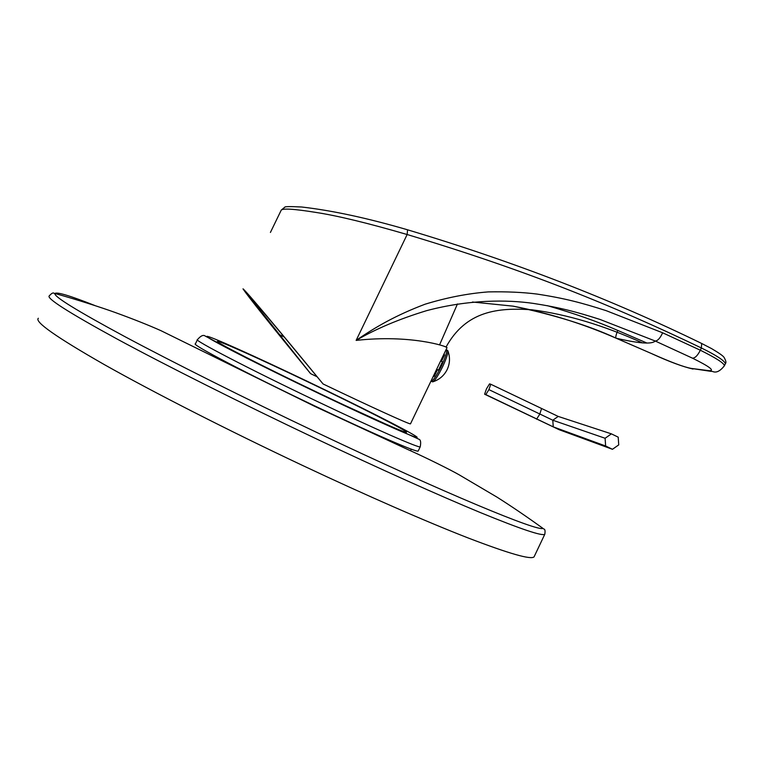 <?xml version="1.0" encoding="UTF-8"?>
<svg xmlns="http://www.w3.org/2000/svg" width="764" height="764" viewBox="0 0 764 764"><rect width="100%" height="100%" fill="white"/><g stroke="black" fill="none" stroke-linecap="round" stroke-linejoin="round"><path stroke-width="1.15" d="M446.94 347.821L446.997 347.716C447.417 346.378 410.325 334.326 356.139 340.4C375.42 327.049 396.029 315.198 425.128 304.196C446.701 297.588 467.721 293.491 488.196 291.905C506.475 291.533 522.767 292.259 537.082 294.073C564.51 298.256 581.815 302.84 606.224 310.681L662.646 332.798L700.321 350.218C716.221 358.106 724.243 363.292 724.396 365.775L724.291 365.985M725.284 363.884L725.399 363.654C724.282 360.512 716.269 355.289 701.381 347.973C611.649 304.931 525.069 269.94 407.145 234.519C368.009 223.136 337.717 215.782 316.258 212.478C293.548 208.811 281.821 208.133 281.085 210.444L270.418 232.437M642.371 342.855C649.142 343.399 653.43 342.797 655.245 341.031L692.499 358.182C709.288 366.462 714.894 370.635 709.326 370.721L691.219 368.41C684.066 367.121 671.164 362.317 652.504 353.999L616.128 338.175C626.833 340.715 635.591 342.272 642.371 342.855C603.531 325.311 566.773 314.3 532.088 309.812C498.195 307.434 466.04 310.661 446.004 347.123M323.077 383.967L284.647 337.545C261.259 309.477 248.93 295.143 247.679 294.512L310.528 373.567C270.809 325.006 248.31 296.785 243.028 288.897L243.028 288.83C247.183 292.326 275.909 326.467 323.077 383.967C371.562 407.193 410.153 424.727 410.488 423.858L410.535 423.762M512.978 306.125C548.466 312.982 582.789 323.649 615.937 338.127L616.128 338.175C588.805 325.54 554.416 314.863 512.969 306.135L472.496 302.019M646.927 343.046L617.77 330.44C597.41 321.548 573.926 313.288 547.301 305.648M692.499 358.182C695.125 358.096 697.733 355.441 700.321 350.218L701.381 347.973L701.658 343.466C611.19 299.307 513.16 261.422 407.556 229.802L407.145 234.519L356.139 340.4C375.563 328.988 399.047 319.075 426.598 310.661C468.934 299.431 507.239 299.641 533.196 303.384C559.496 307.424 576.266 311.836 600.026 319.447L655.245 341.031C657.728 340.849 660.191 338.108 662.646 332.798M284.151 336.953L278.745 334.355M317.108 376.776L310.681 373.692M430.972 381.131L431.001 381.169C432.825 381.303 436.273 376.308 441.344 366.204C445.527 357.141 447.246 351.688 446.472 349.845L446.023 349.75M440.809 360.627L441.621 361.028L444.505 355.021L444.151 354.085M433.054 376.795L434.286 376.337L437.161 370.33L436.339 369.929M436.588 369.432L438.469 370.148L442.48 361.783L440.675 360.904M431.24 381.274L432.663 381.866C434.84 380.768 438.144 375.745 442.585 366.806C446.272 358.908 448.048 353.627 447.924 350.962L447.465 350.332M444.505 355.021L443.683 354.62M434.286 376.337L433.465 375.945M438.469 370.148L436.655 369.279M611.401 433.856L618.21 437.161L618.735 444.887L612.451 449.299L605.632 445.995L605.107 438.269L611.401 433.856L558.217 416.428L490.765 384.244L489.533 383.891L486.467 388.857L484.615 394.205L485.818 394.606L488.903 389.621L490.765 384.244M605.107 438.269L552.792 420.219L488.903 389.621M605.632 445.995L553.251 426.856L485.818 394.606M612.451 449.299L559.133 429.702L484.615 394.205M94.679 305.457C70.164 295.744 56.908 291.752 54.922 293.491C53.805 293.873 53.728 290.969 49.335 295.792C45.85 298.008 68.321 312.361 116.749 338.834C165.587 365.259 240.775 403.029 315.389 438.402C379.613 468.829 439.663 495.74 480.403 512.587C520.809 529.118 542.278 536.338 544.808 534.246L534.074 556.851C531.056 559.955 509.13 553.671 468.275 538.018C427.114 522.003 366.73 495.674 302.401 465.371C227.662 430.142 152.657 391.865 104.219 364.543C56.23 337.096 34.265 321.673 38.334 318.263M534.074 556.851L534.475 556.001M318.703 393.03C262.529 366.233 213.538 341.078 217.568 341.393C219.163 340.582 261.412 359.624 306.775 381.351C358.24 405.923 409.093 431.765 406.448 432.29C405.961 433.465 367.217 416.237 318.703 393.03M420.305 446.625L420.219 446.816C421.079 442.346 420.668 439.825 418.968 439.262L319.495 393.813C381.551 423.457 425.338 442.537 415.893 436.282C407.422 430.476 357.055 405.111 306.211 380.797C255.357 356.463 208.524 335.358 206.891 336.361C204.217 336.867 257.43 364.161 319.486 393.794L246.61 358.115L205.268 336.084C203.377 334.556 200.779 335.73 197.475 339.617C192.442 339.474 249.885 369.375 316.63 401.157C374.15 428.633 419.608 448.487 420.219 446.816L418.194 451.037C417.497 452.89 371.944 433.226 314.415 405.76C247.641 374.007 190.293 343.896 195.431 343.829L197.389 339.789M701.457 343.361L711.561 348.594C718.943 352.939 723.107 355.871 724.071 357.409C725.962 360.713 726.402 362.795 725.399 363.654L724.396 365.775C720.242 371.075 716.403 373.013 712.869 371.591L709.326 370.721M281.257 210.071L284.762 207.225C284.552 206.5 290.177 206.423 301.646 206.996C332.149 210.492 367.455 218.093 407.556 229.802L407.422 229.783M617.77 330.44C616.118 334.565 615.488 337.115 615.889 338.07M616.051 338.175L652.504 353.999M711.179 371.38L691.219 368.41M553.251 426.856L552.792 420.219L558.217 416.428M536.548 419.178L539.737 414.26L541.466 408.855M542.841 528.306C526.95 516.827 511.66 506.427 496.963 497.116L458.983 474.711C450.607 469.936 426.264 457.741 407.212 449.251L314.787 406.381L161.061 330.726C148.627 325.178 133.394 319.113 115.354 312.552C101.86 307.672 76.935 299.593 54.922 293.481C53.499 296.317 76.744 310.661 124.666 336.513C172.865 362.289 245.569 398.665 317.576 432.835C445.164 493.458 538.878 532.107 542.841 528.306C543.519 529.557 545.792 527.79 544.808 534.246M410.488 423.858L446.997 347.716M693.043 369.06C682.71 366.682 669.168 361.658 652.408 353.99M457.464 303.938L439.548 344.908M447.704 350.447L446.472 349.845M432.663 381.866C439.262 379.794 444.113 375.668 447.207 369.48C449.977 363.406 450.216 357.237 447.924 350.962M411.309 449.175L410.545 450.77"/></g></svg>
